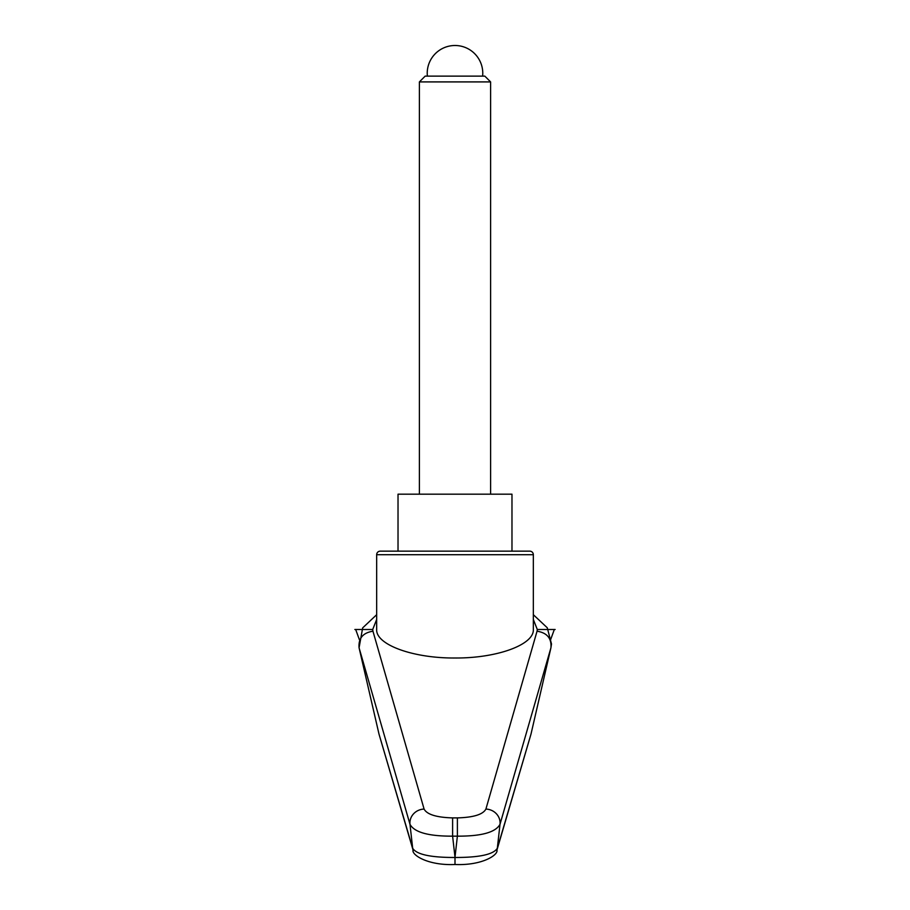 <?xml version="1.0" encoding="UTF-8"?>
<svg xmlns="http://www.w3.org/2000/svg" width="910" height="910" viewBox="0 0 910 910"><rect width="100%" height="100%" fill="white"/><g stroke="black" fill="none" stroke-linecap="round" stroke-linejoin="round"><path stroke-width="1.36" d="M379.015 734.154L413.049 850.02A10.681 10.363 -16.9 0 1 412.685 848.291L379.015 734.154L359.063 647.749C358.335 638.285 362.965 632.78 372.952 631.21L372.702 629.492L376.66 619.494M376.66 554.713A3.56 3.56 0 0 1 380.221 551.153L529.779 551.153A3.56 3.56 0 0 1 533.34 554.713L533.34 629.492C534.216 644.735 496.871 658.328 455 657.998C413.129 658.328 375.784 644.735 376.66 629.492L376.66 554.713L533.34 554.713M457.389 817.897L457.389 836.154C481.458 836.267 495.666 832.32 500.011 824.312L550.937 647.749L530.985 734.154L497.315 848.291A14268.572 11686.811 -116.7 0 0 500.011 824.312A14.241 13.32 15.5 0 0 485.906 809.07C483.017 814.484 473.518 817.43 457.389 817.897L452.611 817.897L452.611 836.154L457.389 836.154A17914.965 16834.556 -0 0 1 455 857.22A17914.965 16834.556 -0 0 1 452.611 836.154C428.53 836.267 414.323 832.32 409.989 824.312A14268.572 11686.811 116.7 0 0 412.685 848.291C416.552 854.479 430.658 857.538 455 857.482L455 857.22M533.34 619.494L537.298 629.492L554.327 629.492L550.618 639.673M452.611 817.897C436.482 817.43 426.983 814.484 424.094 809.07L372.952 631.21M359.063 647.749L409.989 824.312A14.241 13.32 164.5 0 1 424.094 809.07M537.298 629.492L537.048 631.21C547.035 632.78 551.665 638.285 550.937 647.749M496.78 850.554A10.681 10.363 -163.1 0 0 497.315 848.291C493.447 854.479 479.342 857.538 455 857.482L455 864.216M413.22 850.554A10.681 10.363 -16.9 0 1 413.049 850.02C411.502 854.945 427.905 865.706 455 864.5C482.095 865.706 498.509 854.945 496.951 850.02A10.681 10.363 -163.1 0 0 496.962 849.986L530.985 734.154M398.023 551.153L398.023 494.175L511.977 494.175L511.977 551.153M419.396 81.911L490.604 81.911L484.825 76.121L425.175 76.121L419.396 81.911L419.396 494.175M359.382 639.673L355.673 629.492L372.702 629.492M354.854 629.492L355.673 629.492M554.327 629.492L555.145 629.492M537.048 631.21L485.906 809.07M550.914 647.852L551.494 643.962L547.263 627.775L533.34 614.705M376.66 614.705L362.658 627.9L359.075 647.795M490.604 81.911L490.604 494.175M482.63 76.121A27.778 27.778 0 0 0 455 45.5A27.778 27.778 0 0 0 427.37 76.121"/></g></svg>
